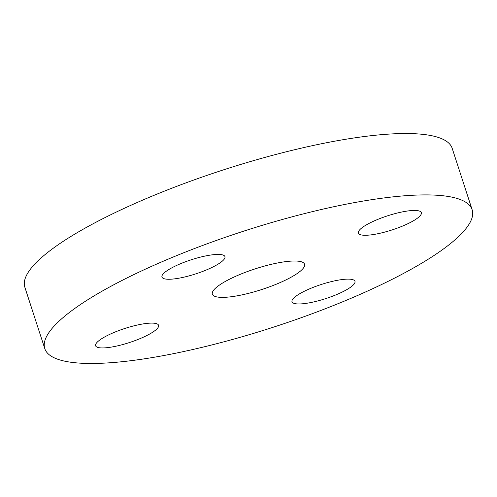 <?xml version="1.0" encoding="UTF-8"?>
<svg xmlns="http://www.w3.org/2000/svg" width="497" height="497" viewBox="0 0 497 497"><rect width="100%" height="100%" fill="white"/><g stroke="black" fill="none" stroke-linecap="round" stroke-linejoin="round"><path stroke-width="0.75" d="M375.85 220.202A33.113 7.405 162 0 0 358.362 233.093A33.113 7.405 162 0 0 403.856 225.52A33.113 7.405 162 0 0 421.338 212.629A33.113 7.405 162 0 0 375.85 220.202M179.454 264.18A33.113 7.405 162 0 0 161.966 277.071A33.113 7.405 162 0 0 207.46 269.498A33.113 7.405 162 0 0 224.942 256.607A33.113 7.405 162 0 0 179.454 264.18M113.092 332.86A33.113 7.405 162 0 0 95.604 345.757A33.113 7.405 162 0 0 141.098 338.184A33.113 7.405 162 0 0 158.58 325.293A33.113 7.405 162 0 0 113.092 332.86M309.488 288.881A33.113 7.405 162 0 0 292 301.778A33.113 7.405 162 0 0 337.494 294.205A33.113 7.405 162 0 0 354.976 281.314A33.113 7.405 162 0 0 309.488 288.881M278.979 283.085A48.482 10.841 -18 0 1 212.362 294.174A48.482 10.841 -18 0 1 237.97 275.295A48.482 10.841 -18 0 1 304.58 264.211A48.482 10.841 -18 0 1 278.979 283.085M163.445 261.136A224.675 50.253 -18 0 1 472.15 209.765A224.675 50.253 -18 0 1 353.497 297.243A224.675 50.253 -18 0 1 44.792 348.621A224.675 50.253 -18 0 1 163.445 261.136M44.792 348.621L24.85 287.235A224.675 50.253 -18 0 1 143.503 199.757A224.675 50.253 -18 0 1 452.208 148.379L472.15 209.765"/></g></svg>
